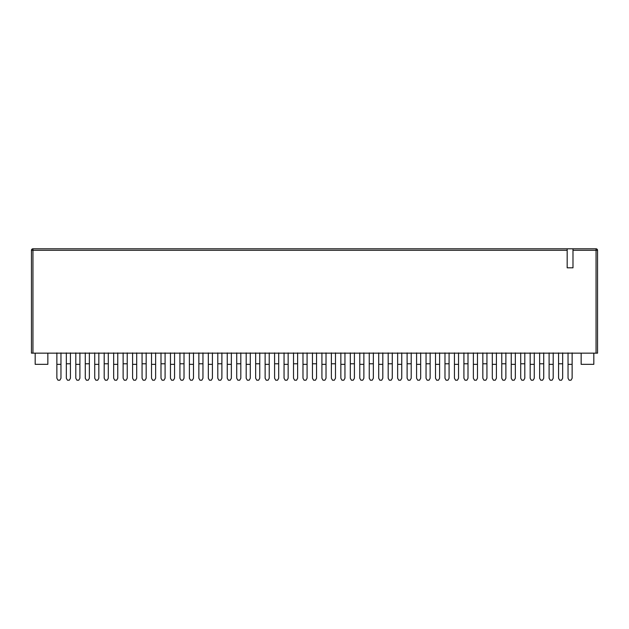 <?xml version="1.0" encoding="UTF-8"?>
<svg xmlns="http://www.w3.org/2000/svg" width="629" height="629" viewBox="0 0 629 629"><rect width="100%" height="100%" fill="white"/><g stroke="black" fill="none" stroke-linecap="round" stroke-linejoin="round"><path stroke-width="0.94" d="M39.949 248.801L567.177 248.801L567.177 250.295L32.944 250.295L32.944 248.801L596.056 248.801L572.988 248.801L572.988 267.812L567.177 267.812L567.177 250.295M31.45 353.152L31.45 250.295A1.494 1.494 0 0 1 32.944 248.801A1.494 1.494 0 0 0 31.45 250.295L32.944 250.295L32.944 353.152L31.45 353.152M36.969 248.801L32.944 248.801M596.056 353.152L596.056 250.295L597.55 250.295L597.55 353.152L32.944 353.152M35.177 353.152L35.177 364.333L47.851 364.333L47.851 353.152M593.823 353.152L593.823 364.333L581.149 364.333L581.149 353.152M597.55 250.295A1.494 1.494 0 0 0 596.056 248.801A1.494 1.494 0 0 1 597.55 250.295A1.494 1.494 0 0 0 596.056 248.801L596.056 250.295L572.988 250.295M571.014 380.199L569.151 380.199L568.034 378.257L569.151 380.199L571.014 380.199L572.131 378.257L571.014 380.199M572.131 378.257L572.131 364.348L568.034 364.348L568.034 378.257M568.034 364.348L568.034 352.9M572.131 364.348L572.131 352.9M558.568 363.782L562.664 363.782L562.664 378.257L561.548 380.199L559.684 380.199L558.568 378.257L558.568 352.9M562.664 352.9L562.664 363.782M549.101 364.348L549.101 378.257L550.218 380.199L552.081 380.199L553.198 378.257L553.198 364.348L549.101 364.348L549.101 352.9M553.198 364.348L553.198 352.9M553.198 378.257L552.081 380.199L550.218 380.199L549.101 378.257M539.635 363.782L543.731 363.782L543.731 378.257L542.615 380.199L540.751 380.199L539.635 378.257L539.635 352.9M543.731 352.9L543.731 363.782M530.168 364.348L530.168 378.257L531.285 380.199L533.148 380.199L534.273 378.257L534.273 364.348L530.168 364.348L530.168 352.9M534.273 364.348L534.273 352.9M534.273 378.257L533.148 380.199L531.285 380.199L530.168 378.257M520.702 363.782L524.806 363.782L524.806 378.257L523.682 380.199L521.818 380.199L520.702 378.257L520.702 352.9M524.806 352.9L524.806 363.782M511.235 364.348L511.235 378.257L512.352 380.199L514.215 380.199L515.34 378.257L515.34 364.348L511.235 364.348L511.235 352.9M515.34 364.348L515.34 352.9M515.34 378.257L514.215 380.199L512.352 380.199L511.235 378.257M501.769 363.782L505.873 363.782L505.873 378.257L504.749 380.199L502.893 380.199L501.769 378.257L501.769 352.9M505.873 352.9L505.873 363.782M492.303 364.348L492.303 378.257L493.427 380.199L495.29 380.199L496.407 378.257L496.407 364.348L492.303 364.348L492.303 352.9M496.407 364.348L496.407 352.9M482.836 363.782L486.94 363.782L486.94 378.257L485.824 380.199L483.96 380.199L482.836 378.257L482.836 352.9M486.94 352.9L486.94 363.782M496.407 378.257L495.29 380.199L493.427 380.199L492.303 378.257M473.37 364.348L473.37 378.257L474.494 380.199L476.357 380.199L477.474 378.257L477.474 364.348L473.37 364.348L473.37 352.9M477.474 364.348L477.474 352.9M477.474 378.257L476.357 380.199L474.494 380.199L473.37 378.257M463.911 363.782L468.007 363.782L468.007 378.257L466.891 380.199L465.028 380.199L463.911 378.257L463.911 352.9M468.007 352.9L468.007 363.782M454.445 364.348L454.445 378.257L455.561 380.199L457.425 380.199L458.541 378.257L458.541 364.348L454.445 364.348L454.445 352.9M458.541 364.348L458.541 352.9M458.541 378.257L457.425 380.199L455.561 380.199L454.445 378.257M435.512 364.348L435.512 378.257L436.628 380.199L438.492 380.199L439.608 378.257L439.608 364.348L435.512 364.348L435.512 352.9M439.608 364.348L439.608 352.9M444.978 363.782L449.075 363.782L449.075 378.257L447.958 380.199L446.095 380.199L444.978 378.257L444.978 352.9M449.075 352.9L449.075 363.782M439.608 378.257L438.492 380.199L436.628 380.199L435.512 378.257M426.045 363.782L430.142 363.782L430.142 378.257L429.025 380.199L427.162 380.199L426.045 378.257L426.045 352.9M430.142 352.9L430.142 363.782M416.579 364.348L416.579 378.257L417.695 380.199L419.559 380.199L420.675 378.257L420.675 364.348L416.579 364.348L416.579 352.9M420.675 364.348L420.675 352.9M407.112 363.782L411.209 363.782L411.209 378.257L410.092 380.199L408.229 380.199L407.112 378.257L407.112 352.9M411.209 352.9L411.209 363.782M420.675 378.257L419.559 380.199L417.695 380.199L416.579 378.257M397.646 364.348L397.646 378.257L398.762 380.199L400.626 380.199L401.742 378.257L401.742 364.348L397.646 364.348L397.646 352.9M401.742 364.348L401.742 352.9M388.179 363.782L392.276 363.782L392.276 378.257L391.159 380.199L389.296 380.199L388.179 378.257L388.179 352.9M392.276 352.9L392.276 363.782M401.742 378.257L400.626 380.199L398.762 380.199L397.646 378.257M378.713 364.348L378.713 378.257L379.83 380.199L381.693 380.199L382.809 378.257L382.809 364.348L378.713 364.348L378.713 352.9M382.809 364.348L382.809 352.9M359.78 364.348L359.78 378.257L360.897 380.199L362.76 380.199L363.877 378.257L363.877 364.348L359.78 364.348L359.78 352.9M363.877 364.348L363.877 352.9M369.247 363.782L373.343 363.782L373.343 378.257L372.226 380.199L370.363 380.199L369.247 378.257L369.247 352.9M373.343 352.9L373.343 363.782M350.314 363.782L354.41 363.782L354.41 378.257L353.294 380.199L351.43 380.199L350.314 378.257L350.314 352.9M354.41 352.9L354.41 363.782M382.809 378.257L381.693 380.199L379.83 380.199L378.713 378.257M363.877 378.257L362.76 380.199L360.897 380.199L359.78 378.257M340.847 364.348L340.847 378.257L341.964 380.199L343.827 380.199L344.951 378.257L344.951 364.348L340.847 364.348L340.847 352.9M344.951 364.348L344.951 352.9M344.951 378.257L343.827 380.199L341.964 380.199L340.847 378.257M331.381 363.782L335.485 363.782L335.485 378.257L334.361 380.199L332.497 380.199L331.381 378.257L331.381 352.9M335.485 352.9L335.485 363.782M321.914 364.348L321.914 378.257L323.031 380.199L324.894 380.199L326.019 378.257L326.019 364.348L321.914 364.348L321.914 352.9M326.019 364.348L326.019 352.9M302.981 364.348L302.981 378.257L304.106 380.199L305.969 380.199L307.086 378.257L307.086 364.348L302.981 364.348L302.981 352.9M307.086 364.348L307.086 352.9M312.448 363.782L316.552 363.782L316.552 378.257L315.428 380.199L313.572 380.199L312.448 378.257L312.448 352.9M316.552 352.9L316.552 363.782M293.515 363.782L297.619 363.782L297.619 378.257L296.503 380.199L294.639 380.199L293.515 378.257L293.515 352.9M297.619 352.9L297.619 363.782M326.019 378.257L324.894 380.199L323.031 380.199L321.914 378.257M307.086 378.257L305.969 380.199L304.106 380.199L302.981 378.257M284.049 364.348L284.049 378.257L285.173 380.199L287.036 380.199L288.153 378.257L288.153 364.348L284.049 364.348L284.049 352.9M288.153 364.348L288.153 352.9M265.123 364.348L265.123 378.257L266.24 380.199L268.103 380.199L269.22 378.257L269.22 364.348L265.123 364.348L265.123 352.9M269.22 364.348L269.22 352.9M274.59 363.782L278.686 363.782L278.686 378.257L277.57 380.199L275.706 380.199L274.59 378.257L274.59 352.9M278.686 352.9L278.686 363.782M255.657 363.782L259.753 363.782L259.753 378.257L258.637 380.199L256.774 380.199L255.657 378.257L255.657 352.9M259.753 352.9L259.753 363.782M288.153 378.257L287.036 380.199L285.173 380.199L284.049 378.257M269.22 378.257L268.103 380.199L266.24 380.199L265.123 378.257M246.191 364.348L246.191 378.257L247.307 380.199L249.17 380.199L250.287 378.257L250.287 364.348L246.191 364.348L246.191 352.9M250.287 364.348L250.287 352.9M250.287 378.257L249.17 380.199L247.307 380.199L246.191 378.257M227.258 364.348L227.258 378.257L228.374 380.199L230.238 380.199L231.354 378.257L231.354 364.348L227.258 364.348L227.258 352.9M231.354 364.348L231.354 352.9M208.325 364.348L208.325 378.257L209.441 380.199L211.305 380.199L212.421 378.257L212.421 364.348L208.325 364.348L208.325 352.9M212.421 364.348L212.421 352.9M236.724 363.782L240.821 363.782L240.821 378.257L239.704 380.199L237.841 380.199L236.724 378.257L236.724 352.9M240.821 352.9L240.821 363.782M217.791 363.782L221.888 363.782L221.888 378.257L220.771 380.199L218.908 380.199L217.791 378.257L217.791 352.9M221.888 352.9L221.888 363.782M198.858 363.782L202.955 363.782L202.955 378.257L201.838 380.199L199.975 380.199L198.858 378.257L198.858 352.9M202.955 352.9L202.955 363.782M231.354 378.257L230.238 380.199L228.374 380.199L227.258 378.257M212.421 378.257L211.305 380.199L209.441 380.199L208.325 378.257M189.392 364.348L189.392 378.257L190.508 380.199L192.372 380.199L193.488 378.257L193.488 364.348L189.392 364.348L189.392 352.9M193.488 364.348L193.488 352.9M170.459 364.348L170.459 378.257L171.575 380.199L173.439 380.199L174.555 378.257L174.555 364.348L170.459 364.348L170.459 352.9M174.555 364.348L174.555 352.9M151.526 364.348L151.526 378.257L152.643 380.199L154.506 380.199L155.63 378.257L155.63 364.348L151.526 364.348L151.526 352.9M155.63 364.348L155.63 352.9M132.593 364.348L132.593 378.257L133.71 380.199L135.573 380.199L136.697 378.257L136.697 364.348L132.593 364.348L132.593 352.9M136.697 364.348L136.697 352.9M113.66 364.348L113.66 378.257L114.785 380.199L116.648 380.199L117.765 378.257L117.765 364.348L113.66 364.348L113.66 352.9M117.765 364.348L117.765 352.9M179.925 363.782L184.022 363.782L184.022 378.257L182.905 380.199L181.042 380.199L179.925 378.257L179.925 352.9M184.022 352.9L184.022 363.782M160.993 363.782L165.089 363.782L165.089 378.257L163.972 380.199L162.109 380.199L160.993 378.257L160.993 352.9M165.089 352.9L165.089 363.782M142.06 363.782L146.164 363.782L146.164 378.257L145.04 380.199L143.176 380.199L142.06 378.257L142.06 352.9M146.164 352.9L146.164 363.782M123.127 363.782L127.231 363.782L127.231 378.257L126.107 380.199L124.251 380.199L123.127 378.257L123.127 352.9M127.231 352.9L127.231 363.782M104.194 363.782L108.298 363.782L108.298 378.257L107.182 380.199L105.318 380.199L104.194 378.257L104.194 352.9M108.298 352.9L108.298 363.782M193.488 378.257L192.372 380.199L190.508 380.199L189.392 378.257M174.555 378.257L173.439 380.199L171.575 380.199L170.459 378.257M155.63 378.257L154.506 380.199L152.643 380.199L151.526 378.257M136.697 378.257L135.573 380.199L133.71 380.199L132.593 378.257M117.765 378.257L116.648 380.199L114.785 380.199L113.66 378.257M94.727 364.348L94.727 378.257L95.852 380.199L97.715 380.199L98.832 378.257L98.832 364.348L94.727 364.348L94.727 352.9M98.832 364.348L98.832 352.9M75.802 364.348L75.802 378.257L76.919 380.199L78.782 380.199L79.899 378.257L79.899 364.348L75.802 364.348L75.802 352.9M79.899 364.348L79.899 352.9M56.869 364.348L56.869 378.257L57.986 380.199L59.849 380.199L60.966 378.257L60.966 364.348L56.869 364.348L56.869 352.9M60.966 364.348L60.966 352.9M85.269 363.782L89.365 363.782L89.365 378.257L88.249 380.199L86.385 380.199L85.269 378.257L85.269 352.9M89.365 352.9L89.365 363.782M66.336 363.782L70.432 363.782L70.432 378.257L69.316 380.199L67.452 380.199L66.336 378.257L66.336 352.9M70.432 352.9L70.432 363.782M98.832 378.257L97.715 380.199L95.852 380.199L94.727 378.257M79.899 378.257L78.782 380.199L76.919 380.199L75.802 378.257M60.966 378.257L59.849 380.199L57.986 380.199L56.869 378.257"/></g></svg>
